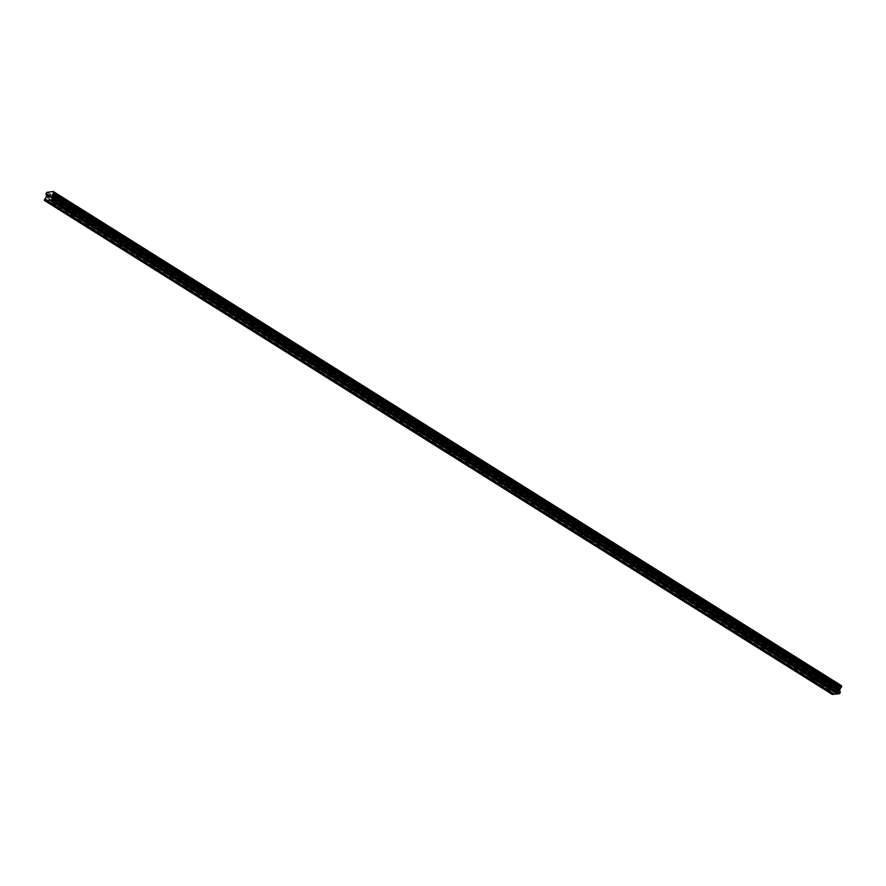 <?xml version="1.0" encoding="UTF-8"?>
<svg xmlns="http://www.w3.org/2000/svg" width="886" height="886" viewBox="0 0 886 886"><rect width="100%" height="100%" fill="white"/><g stroke="black" fill="none" stroke-linecap="round" stroke-linejoin="round"><path stroke-width="0.66" stroke-dasharray="4.43 3.32" d="M55.94 199.394L57.69 199.583L55.94 199.394M72.397 209.716L74.147 209.893L72.397 209.716M88.855 220.027L90.605 220.215L88.855 220.027M105.301 230.349L107.051 230.526L105.301 230.349M121.759 240.66L123.508 240.848L121.759 240.66M138.216 250.982L139.966 251.159L138.216 250.982M154.673 261.292L156.423 261.481L154.673 261.292M171.131 271.614L172.881 271.792L171.131 271.614M187.588 281.925L189.338 282.113L187.588 281.925M204.046 292.247L205.785 292.424L204.046 292.247M220.492 302.558L222.242 302.746L220.492 302.558M236.95 312.88L238.699 313.057L236.95 312.88M253.407 323.191L255.157 323.379L253.407 323.191M269.865 333.513L271.614 333.69L269.865 333.513M286.322 343.823L288.072 344.012L286.322 343.823M302.779 354.145L304.529 354.322L302.779 354.145M319.226 364.456L320.976 364.644L319.226 364.456M335.683 374.778L337.433 374.955L335.683 374.778M352.141 385.089L353.891 385.277L352.141 385.089M368.598 395.411L370.348 395.588L368.598 395.411M385.056 405.722L386.805 405.91L385.056 405.722M401.513 416.043L403.263 416.221L401.513 416.043M417.97 426.354L419.72 426.543L417.97 426.354M434.417 436.676L436.167 436.853L434.417 436.676M450.874 446.987L452.624 447.175L450.874 446.987M467.332 457.309L469.082 457.486L467.332 457.309M483.789 467.62L485.539 467.808L483.789 467.62M500.247 477.942L501.997 478.119L500.247 477.942M516.704 488.252L518.454 488.441L516.704 488.252M533.162 498.574L534.911 498.752L533.162 498.574M549.608 508.885L551.358 509.073L549.608 508.885M566.065 519.207L567.815 519.384L566.065 519.207M582.523 529.518L584.273 529.706L582.523 529.518M598.98 539.84L600.73 540.017L598.98 539.84M615.438 550.151L617.188 550.339L615.438 550.151M631.895 560.473L633.645 560.65L631.895 560.473M648.353 570.783L650.091 570.972L648.353 570.783M664.799 581.105L666.549 581.282L664.799 581.105M681.256 591.416L683.006 591.604L681.256 591.416M697.714 601.738L699.464 601.915L697.714 601.738M714.171 612.049L715.921 612.237L714.171 612.049M730.629 622.371L732.379 622.548L730.629 622.371M747.086 632.682L748.836 632.87L747.086 632.682M763.533 643.003L765.282 643.181L763.533 643.003M779.99 653.314L781.74 653.503L779.99 653.314M796.448 663.636L798.197 663.813L796.448 663.636M812.905 673.947L814.655 674.135L812.905 673.947M829.362 684.269L831.112 684.446L829.362 684.269M48.464 195.407L49.173 195.23M48.774 196.77L47.988 196.947M50.303 195.197L49.959 196.083M50.125 196.637L49.195 196.836M838.078 689.12L837.912 689.784L837.403 689.186L838.067 689.12M837.879 689.895L837.713 690.548L837.879 689.895M837.713 690.548L837.037 690.615L837.713 690.548M837.015 690.726L837.768 690.648L838.189 689.009L837.425 689.075L838.189 689.009L837.768 690.648L837.004 690.726M836.517 689.175L836.074 690.814L836.495 689.175M836.074 690.814L836.528 689.374L836.074 690.814M841.124 685.432L834.867 686.185A1.052 0.676 122.1 0 1 834.036 687.049L833.792 687.99A1.052 0.676 122.1 0 1 834.224 688.732L832.353 694.469M50.048 199.893L837.868 693.793M47.191 192.129L835.011 686.019M47.135 192.196L834.955 686.085M47.047 192.295L834.867 686.185M46.404 194.831L834.224 688.732M46.426 194.975L834.247 688.865M44.3 200.17L832.12 694.07M46.681 200.225L834.501 694.115M46.205 193.159L834.036 687.049M46.116 193.214L833.936 687.104L46.116 193.214M46.039 193.347L833.859 687.237M45.895 193.934L833.715 687.824M45.906 194.045L833.726 687.946L45.906 194.056M46.316 194.311L833.792 687.99M46.615 195.297L834.435 689.186M46.626 195.529L834.446 689.419M46.305 196.803L834.125 690.703M46.161 197.057L833.981 690.947M44.821 198.431L832.641 692.32M44.677 198.685L832.497 692.575M57.69 199.583L56.305 204.998M55.962 198.918L57.524 199.306M74.147 209.893L72.763 215.309M72.419 209.229L73.981 209.628M90.605 220.215L89.22 225.631M88.877 219.551L90.427 219.938M107.051 230.526L105.678 235.942M105.334 229.862L106.885 230.26M123.508 240.848L122.135 246.264M121.781 240.184L123.342 240.571M139.966 251.159L138.593 256.575M138.238 250.494L139.8 250.893M156.423 261.481L155.039 266.885M154.696 260.816L156.257 261.204M172.881 271.792L171.496 277.207M171.153 271.127L172.715 271.526M189.338 282.113L187.954 287.518M187.611 281.449L189.172 281.837M205.785 292.424L204.411 297.84M204.068 291.76L205.618 292.159M222.242 302.746L220.869 308.151M220.525 302.082L222.076 302.469M238.699 313.057L237.326 318.473M236.972 312.393L238.533 312.791M255.157 323.379L253.773 328.784M253.429 322.714L254.991 323.102M271.614 333.69L270.23 339.105M269.887 333.025L271.448 333.424M288.072 344.012L286.687 349.416M286.344 343.347L287.906 343.735M304.529 354.322L303.145 359.738M302.802 353.658L304.363 354.057M320.976 364.644L319.602 370.049M319.259 363.98L320.81 364.367M337.433 374.955L336.06 380.371M335.716 374.291L337.267 374.689M353.891 385.277L352.517 390.682M352.163 384.613L353.724 385M370.348 395.588L368.964 401.004M368.62 394.923L370.182 395.322M386.805 405.91L385.421 411.314M385.078 405.245L386.639 405.633M403.263 416.221L401.879 421.636M401.535 415.556L403.097 415.955M419.72 426.543L418.336 431.947M417.993 425.878L419.554 426.266M436.167 436.853L434.793 442.269M434.45 436.189L436.001 436.588M452.624 447.175L451.251 452.58M450.896 446.5L452.458 446.898M469.082 457.486L467.708 462.902M467.354 456.822L468.915 457.22M485.539 467.808L484.155 473.213M483.811 467.132L485.373 467.531M501.997 478.119L500.612 483.534M500.269 477.454L501.83 477.853M518.454 488.441L517.07 493.845M516.726 487.765L518.288 488.164M534.911 498.752L533.527 504.167M533.184 498.087L534.734 498.486M551.358 509.073L549.985 514.478M549.641 508.398L551.192 508.797M567.815 519.384L566.442 524.8M566.088 518.72L567.649 519.118M584.273 529.706L582.899 535.111M582.545 529.031L584.107 529.429M600.73 540.017L599.346 545.433M599.002 539.352L600.564 539.751M617.188 550.339L615.803 555.743M615.46 549.663L617.021 550.062M633.645 560.65L632.261 566.065M631.917 559.985L633.479 560.384M650.091 570.972L648.718 576.376M648.375 570.296L649.925 570.695M666.549 581.282L665.176 586.698M664.832 580.618L666.383 581.017M683.006 591.604L681.633 597.009M681.279 590.929L682.84 591.327M699.464 601.915L698.079 607.331M697.736 601.251L699.298 601.649M715.921 612.237L714.537 617.642M714.194 611.562L715.755 611.96M732.379 622.548L730.994 627.964M730.651 621.883L732.213 622.282M748.836 632.87L747.452 638.274M747.108 632.194L748.67 632.593M765.282 643.181L763.909 648.596M763.566 642.516L765.116 642.915M781.74 653.503L780.367 658.907M780.023 652.827L781.574 653.226M798.197 663.813L796.824 669.229M796.47 663.149L798.031 663.548M814.655 674.135L813.27 679.54M812.927 673.46L814.489 673.858M831.112 684.446L829.728 689.862M829.385 683.782L830.946 684.18M829.108 683.937L827.734 689.352M812.65 673.626L811.277 679.03M796.193 663.304L794.82 668.72M779.746 652.993L778.362 658.398M763.289 642.671L761.905 648.087M746.832 632.36L745.447 637.765M730.374 622.038L729.001 627.454M713.917 611.728L712.543 617.132M697.459 601.406L696.086 606.821M681.013 591.095L679.628 596.5M664.555 580.773L663.171 586.189M648.098 570.462L646.714 575.867M631.64 560.14L630.256 565.556M615.183 549.829L613.81 555.234M598.726 539.508L597.352 544.923M582.268 529.197L580.895 534.601M565.822 518.875L564.437 524.29M549.364 508.564L547.98 513.969M532.907 498.242L531.522 503.658M516.449 487.931L515.065 493.336M499.992 477.609L498.619 483.025M483.534 467.299L482.161 472.703M467.077 456.977L465.704 462.392M450.631 446.666L449.246 452.07M434.173 436.344L432.789 441.76M417.716 426.033L416.331 431.438M401.258 415.711L399.874 421.127M384.801 405.4L383.428 410.805M368.343 395.078L366.97 400.494M351.897 384.768L350.513 390.172M335.44 374.446L334.055 379.861M318.982 364.135L317.598 369.54M302.525 353.813L301.14 359.229M286.067 343.502L284.694 348.907M269.61 333.18L268.236 338.596M253.152 322.869L251.779 328.274M236.706 312.548L235.322 317.963M220.249 302.237L218.864 307.641M203.791 291.915L202.407 297.331M187.334 281.604L185.949 287.009M170.876 271.282L169.503 276.698M154.419 260.971L153.045 266.376M137.961 250.649L136.588 256.065M121.515 240.339L120.131 245.743M105.057 230.017L103.673 235.432M88.6 219.706L87.216 225.11M72.143 209.384L70.758 214.8M55.685 199.073L54.312 204.478M53.603 192.351L841.423 686.24M46.327 194.333L833.748 687.979M46.172 194.156L833.992 688.057"/><path stroke-width="1.33" d="M56.062 204.666L54.312 204.478L56.062 204.666M72.508 214.977L70.758 214.8L72.508 214.977M88.965 225.299L87.216 225.11L88.965 225.299M105.423 235.61L103.673 235.432L105.423 235.61M121.88 245.931L120.131 245.743L121.88 245.931M138.338 256.242L136.588 256.065L138.338 256.242M154.795 266.564L153.045 266.376L154.795 266.564M171.253 276.875L169.503 276.698L171.253 276.875M187.699 287.197L185.949 287.009L187.699 287.197M204.157 297.508L202.407 297.331L204.157 297.508M220.614 307.83L218.864 307.641L220.614 307.83M237.071 318.14L235.322 317.963L237.071 318.14M253.529 328.462L251.779 328.274L253.529 328.462M269.986 338.773L268.236 338.596L269.986 338.773M286.444 349.095L284.694 348.907L286.444 349.095M302.89 359.406L301.14 359.229L302.89 359.406M319.348 369.728L317.598 369.54L319.348 369.728M335.805 380.039L334.055 379.861L335.805 380.039M352.263 390.361L350.513 390.172L352.263 390.361M368.72 400.671L366.97 400.494L368.72 400.671M385.177 410.993L383.428 410.805L385.177 410.993M401.624 421.304L399.874 421.127L401.624 421.304M418.081 431.626L416.331 431.438L418.081 431.626M434.539 441.937L432.789 441.76L434.539 441.937M450.996 452.259L449.246 452.07L450.996 452.259M467.454 462.57L465.704 462.392L467.454 462.57M483.911 472.891L482.161 472.703L483.911 472.891M500.368 483.202L498.619 483.025L500.368 483.202M516.815 493.524L515.065 493.336L516.815 493.524M533.272 503.835L531.522 503.658L533.272 503.835M549.73 514.157L547.98 513.969L549.73 514.157M566.187 524.468L564.437 524.29L566.187 524.468M582.645 534.79L580.895 534.601L582.645 534.79M599.102 545.1L597.352 544.923L599.102 545.1M615.56 555.422L613.81 555.234L615.56 555.422M632.006 565.733L630.256 565.556L632.006 565.733M648.463 576.055L646.714 575.867L648.463 576.055M664.921 586.366L663.171 586.189L664.921 586.366M681.378 596.688L679.628 596.5L681.378 596.688M697.836 606.999L696.086 606.821L697.836 606.999M714.293 617.32L712.543 617.132L714.293 617.32M730.751 627.631L729.001 627.454L730.751 627.631M747.197 637.953L745.447 637.765L747.197 637.953M763.654 648.264L761.905 648.087L763.654 648.264M780.112 658.586L778.362 658.398L780.112 658.586M796.569 668.897L794.82 668.72L796.569 668.897M813.027 679.219L811.277 679.03L813.027 679.219M829.484 689.529L827.734 689.352L829.484 689.529M48.464 195.407L48.298 196.061L49.162 195.23M48.664 196.027L48.099 196.836L48.276 196.171M48.099 196.825L48.774 196.77L48.099 196.836M48.774 196.77L47.988 196.947L48.409 195.308L47.988 196.947M50.303 195.197L49.959 196.083M49.406 196.703L50.125 196.637L49.406 196.703M50.125 196.637L49.195 196.836L50.159 195.241L49.195 196.836M53.37 191.675A1.052 0.676 122.1 0 0 53.802 192.417L53.559 193.358A1.052 0.676 122.1 0 0 52.717 194.222L51.687 199.882L46.094 200.424L44.3 200.17L46.305 196.803L46.404 194.831A1.052 0.676 122.1 0 0 45.972 194.089L46.205 193.159A1.052 0.676 122.1 0 0 47.047 192.295L53.304 191.531L841.191 685.576L53.304 191.531M46.759 200.358L834.579 694.247L837.757 693.804M44.533 200.568L832.353 694.469L834.39 694.126M50.125 200.026L837.946 693.926L839.961 693.306L839.618 690.161L840.537 688.112A1.052 0.676 122.1 0 1 841.39 687.248L841.656 686.318L53.869 192.45M49.605 199.937L837.436 693.827M49.461 200.092L837.281 693.982M51.687 199.882L839.507 693.771M52.141 199.405L839.961 693.306M52.628 194.366L840.449 688.267M52.717 194.222L840.537 688.112M53.337 191.586L841.157 685.476M46.094 200.424L833.914 694.314M46.238 200.269L834.069 694.159M52.518 197.921L840.338 691.811M52.495 197.678L840.316 691.578M51.809 196.504L839.629 690.404M51.787 196.271L839.618 690.161M52.119 194.998L839.939 688.887M52.263 194.743L840.083 688.632M53.559 193.358L841.39 687.248M53.658 193.292L841.478 687.193L53.658 193.292M53.725 193.17L841.556 687.06M53.88 192.583L841.7 686.473M53.869 192.461L841.689 686.362L53.869 192.461M53.836 192.428L841.656 686.318"/></g></svg>
